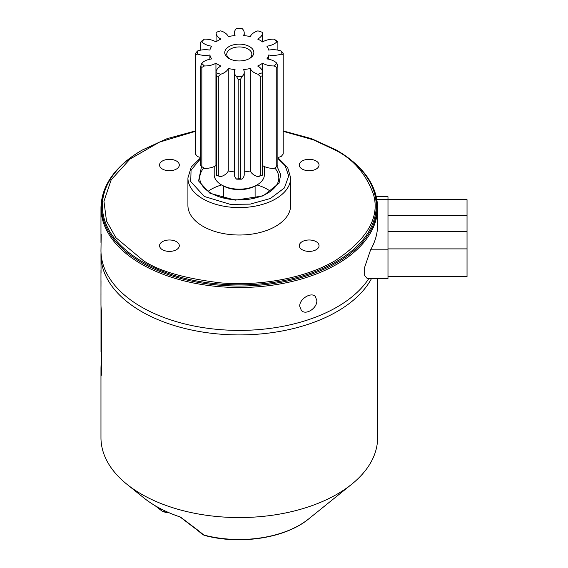 <?xml version="1.0" encoding="UTF-8"?>
<svg xmlns="http://www.w3.org/2000/svg" width="568" height="568" viewBox="0 0 568 568"><rect width="100%" height="100%" fill="white"/><g stroke="black" fill="none" stroke-linecap="round" stroke-linejoin="round"><path stroke-width="0.85" d="M100.969 276.829L100.976 295.026A138.329 79.861 180 0 1 100.969 294.238L100.969 304.136A138.329 79.861 0 0 0 101.438 310.717L101.438 375.256A138.329 79.861 180 0 1 100.969 368.675L100.969 437.701A138.329 79.861 0 0 0 126.841 484.206A138.329 79.861 0 0 0 181.561 510.27A138.329 79.861 0 0 0 351.748 484.206A138.329 79.861 0 0 0 377.621 437.701L377.621 278.533M371.507 278.533A138.329 79.861 180 0 1 218.73 334.027A138.329 79.861 180 0 1 100.969 255.053A138.329 79.861 180 0 1 101.026 252.796M101.438 352.089L101.005 352.082L101.005 305.918M100.969 368.675A138.329 79.861 180 0 1 101.005 366.885L101.438 354.574M100.969 294.238A138.329 79.861 180 0 1 100.976 293.315M100.99 286.528L101.005 280.677M100.969 255.053L101.054 273.208A138.329 79.861 180 0 1 100.969 270.482L100.969 277.333M126.841 484.206L143.775 497.852A117.498 67.833 -0 0 0 180.567 517.107L198.843 530.973L204.231 535.34L202.172 534.161A3.955 3.543 -45.6 0 0 202.172 534.168A3.955 3.543 -45.6 0 0 203.663 534.992A85.37 49.288 0 0 0 308.694 518.904L351.748 484.206M101.005 366.885L101.438 366.892M198.843 530.973A3.955 3.216 126.7 0 1 197.806 530.498L179.644 516.631M154.823 505.499L155.888 506.301A3.955 3.216 -53.3 0 0 157.045 506.791M155.888 506.301L162.008 511.065A3.955 2.783 -51.1 0 0 165.196 510.994M368.838 278.533A138.329 79.861 180 0 1 214.654 329.12A138.329 79.861 180 0 1 100.969 250.538L101.203 234.399M387.987 278.533L387.987 249.821L370.613 249.821L364.663 267.237L364.663 275.487L367.233 278.533L387.987 278.533M376.357 196.72L387.987 196.72L387.987 249.821M370.613 249.821A138.329 79.861 0 0 0 377.621 224.722L377.621 207.639A138.329 79.861 180 0 1 292.229 281.423A138.329 79.861 180 0 1 141.482 264.113A138.329 79.861 180 0 1 100.969 207.639L100.969 242.465M316.837 300.536C317.349 308.019 305.889 315.694 301.352 310.433L299.726 306.237C299.336 298.874 311.299 291.704 315.325 296.46L316.837 300.536M387.987 276.559L467.031 276.559L467.031 199.68L387.987 199.68M187.916 177.926A51.376 29.664 180 0 0 239.298 207.59A51.376 29.664 180 0 0 290.674 177.926L290.674 205.36A51.376 29.664 180 0 1 239.298 235.017A51.376 29.664 180 0 1 187.916 205.36L187.916 177.926L191.267 167.013L200.717 157.705M316.149 249.728A9.883 5.701 180 0 1 305.378 250.964A9.883 5.701 180 0 1 299.279 245.696A9.883 5.701 180 0 1 309.162 239.987A9.883 5.701 180 0 1 319.038 245.696A9.883 5.701 180 0 1 316.149 249.728M176.414 249.728A9.883 5.701 180 0 1 165.65 250.964A9.883 5.701 180 0 1 159.551 245.696A9.883 5.701 180 0 1 169.427 239.987A9.883 5.701 180 0 1 179.31 245.696A9.883 5.701 180 0 1 176.414 249.728M176.414 169.058A9.883 5.701 180 0 1 165.65 170.293A9.883 5.701 180 0 1 159.551 165.018A9.883 5.701 180 0 1 169.427 159.317A9.883 5.701 180 0 1 179.31 165.018A9.883 5.701 180 0 1 176.414 169.058M316.149 169.058A9.883 5.701 180 0 1 305.378 170.293A9.883 5.701 180 0 1 299.279 165.018A9.883 5.701 180 0 1 309.162 159.317A9.883 5.701 180 0 1 319.038 165.018A9.883 5.701 180 0 1 316.149 169.058M277.028 166.339L280.691 174.617L279.051 183.194L263.147 195.917L235.251 200.156L209.954 193.255L198.587 180.965L201.562 166.339M270.482 191.338A39.519 22.819 0 0 0 256.984 184.955M221.605 184.955A39.519 22.819 0 0 0 208.115 191.338M277.88 50.133L277.88 42.075L276.85 41.805A41.911 24.197 0 0 0 274.181 39.142A15.059 8.69 0 0 0 262.643 41.933A29.713 17.154 0 0 0 257.673 39.071A15.059 8.69 0 0 0 262.53 32.674A15.059 8.69 0 0 0 262.522 32.404A41.911 24.197 0 0 0 257.9 30.864A15.059 8.69 0 0 0 250.325 36.615A29.713 17.154 0 0 0 243.537 35.571A15.059 8.69 0 0 0 244.226 32.98A15.059 8.69 0 0 0 241.961 28.4A41.911 24.197 0 0 0 236.629 28.4A15.059 8.69 0 0 0 234.371 32.98A15.059 8.69 0 0 0 235.053 35.571A29.713 17.154 0 0 0 228.265 36.615A15.059 8.69 0 0 0 220.696 30.864A41.911 24.197 0 0 0 216.074 32.404A15.059 8.69 0 0 0 216.067 32.674A15.059 8.69 0 0 0 220.916 39.071A29.713 17.154 0 0 0 215.946 41.933A15.059 8.69 0 0 0 204.409 39.142A41.911 24.197 0 0 0 201.739 41.805A15.059 8.69 0 0 0 211.701 46.178A29.713 17.154 0 0 0 209.883 50.098A15.059 8.69 0 0 0 197.472 51.006A41.911 24.197 0 0 0 197.472 54.088A15.059 8.69 0 0 0 209.883 54.997A29.713 17.154 0 0 0 211.701 58.916A15.059 8.69 0 0 0 201.739 63.289A41.911 24.197 0 0 0 204.409 65.959A15.059 8.69 0 0 0 215.946 63.162L215.946 165.615A29.713 17.154 0 0 0 216.067 165.7M281.124 51.006L283.198 53.541A43.921 25.354 180 0 1 283.212 54.187A43.921 25.354 180 0 1 283.198 54.833L281.124 54.088A41.911 24.197 0 0 0 281.124 51.006A15.059 8.69 0 0 0 268.707 50.098A29.713 17.154 0 0 0 266.889 46.178A15.059 8.69 0 0 0 276.85 41.805M264.39 166.552L264.39 174.674A25.099 14.491 180 0 1 257.041 184.919L255.621 185.743A23.089 13.327 180 0 1 222.968 185.743L221.548 184.919A25.099 14.491 180 0 1 214.2 174.674L214.2 166.552M277.88 157.414A15.059 8.69 0 0 0 281.124 156.548L283.198 154.006A43.921 25.354 180 0 0 283.212 153.367L283.212 54.187M262.53 165.7A29.713 17.154 0 0 0 262.643 165.615A15.059 8.69 0 0 0 274.181 168.412L276.758 166.594A43.921 25.354 0 0 0 277.88 165.48L277.88 66.3A43.921 25.354 180 0 1 276.758 67.422L276.758 166.594M244.226 171.919A29.713 17.154 0 0 0 250.325 170.933A15.059 8.69 0 0 0 257.9 176.683A41.911 24.197 0 0 0 262.522 175.143A15.059 8.69 0 0 0 262.53 174.873L262.53 72.42A15.059 8.69 0 0 0 257.673 66.03A29.713 17.154 0 0 0 262.643 63.162A15.059 8.69 0 0 0 274.181 65.959A41.911 24.197 0 0 0 276.85 63.289A15.059 8.69 0 0 0 266.889 58.916A29.713 17.154 0 0 0 268.707 54.997A15.059 8.69 0 0 0 281.124 54.088M220.696 74.23L218.311 76.46A43.921 25.354 180 0 1 216.373 75.814L216.074 72.69A41.911 24.197 0 0 0 220.696 74.23A15.059 8.69 0 0 0 228.265 68.48A29.713 17.154 0 0 0 235.053 69.53A15.059 8.69 0 0 0 234.371 72.115L234.371 174.575A15.059 8.69 0 0 0 236.629 179.154A41.911 24.197 0 0 0 241.961 179.154A15.059 8.69 0 0 0 244.226 174.575L244.226 72.115A15.059 8.69 0 0 0 243.537 69.53A29.713 17.154 0 0 0 250.325 68.48A15.059 8.69 0 0 0 257.9 74.23A41.911 24.197 0 0 0 262.522 72.69A15.059 8.69 0 0 0 262.53 72.42M215.946 63.162A29.713 17.154 0 0 0 220.916 66.03A15.059 8.69 0 0 0 216.067 72.42L216.067 174.873A15.059 8.69 0 0 0 216.074 175.143A41.911 24.197 0 0 0 220.696 176.683A15.059 8.69 0 0 0 228.265 170.933A29.713 17.154 0 0 0 234.371 171.919M204.409 65.959L201.832 67.422A43.921 25.354 180 0 1 200.717 66.3L200.717 165.48A43.921 25.354 0 0 0 201.832 166.594L204.409 168.412A15.059 8.69 0 0 0 215.946 165.615M195.392 154.006L195.392 54.833A43.921 25.354 180 0 1 195.378 54.187L195.378 153.367A43.921 25.354 0 0 0 195.392 154.006L197.472 156.548A15.059 8.69 0 0 0 200.717 157.414M255.621 185.743L257.041 184.919A25.099 14.491 180 0 1 221.548 184.919M274.181 39.142L276.758 40.953A43.921 25.354 180 0 1 277.88 42.075M257.9 176.683L260.279 175.64A43.921 25.354 0 0 0 262.217 174.994L262.522 175.143M236.629 179.154L238.177 178.714A43.921 25.354 0 0 0 240.413 178.714L241.961 179.154M216.074 175.143L216.373 174.994A43.921 25.354 0 0 0 218.311 175.64L220.696 176.683M283.198 54.833L283.198 154.006M268.707 54.997L268.707 59.221M276.85 63.289L277.88 66.3M276.758 67.422L274.181 65.959M262.643 63.162L262.643 165.615M262.522 72.69L262.217 174.994M262.217 75.814A43.921 25.354 180 0 1 260.279 76.46L260.279 175.64M260.279 76.46L257.9 74.23M250.325 68.48L250.325 170.933M241.961 76.694L240.413 79.534A43.921 25.354 180 0 1 238.177 79.534L236.629 76.694A41.911 24.197 0 0 0 241.961 76.694A15.059 8.69 0 0 0 244.226 72.115M240.413 79.534L240.413 178.714M238.177 79.534L238.177 178.714M234.371 72.115A15.059 8.69 0 0 0 236.629 76.694M228.265 68.48L228.265 170.933M200.717 50.133L200.717 42.075A43.921 25.354 180 0 1 201.832 40.953L204.409 39.142M218.311 76.46L218.311 175.64M201.739 41.805L200.717 42.075M216.373 75.814L216.373 174.994M195.378 54.187A43.921 25.354 180 0 1 195.392 53.541L197.472 51.006M201.832 67.422L201.832 166.594M197.472 54.088L195.392 54.833M209.883 59.221L209.883 54.997M200.717 66.3L201.739 63.289M249.586 58.49A14.555 8.406 180 0 1 229.003 58.49A14.555 8.406 180 0 1 229.003 46.604A14.555 8.406 180 0 1 249.586 46.604A14.555 8.406 180 0 1 249.586 58.49L249.586 58.49M248.827 58.902A12.546 7.242 0 0 0 251.844 54.187A12.546 7.242 0 0 0 244.098 47.492A12.546 7.242 0 0 0 230.423 49.061A12.546 7.242 0 0 0 226.746 54.187A12.546 7.242 0 0 0 229.763 58.902M376.939 199.616L387.987 199.616M141.893 150.264L167.056 138.663L195.378 130.931L167.056 138.663L142.469 149.931A136.931 79.058 180 0 0 142.469 261.727A136.931 79.058 180 0 0 336.121 261.727A136.931 79.058 180 0 0 336.121 149.931L336.696 150.264A137.747 79.527 180 0 1 336.696 262.736A137.747 79.527 180 0 1 141.893 262.736A137.747 79.527 180 0 1 141.893 150.264C115.247 166.048 101.608 185.175 100.969 207.639M283.212 131.329L313.401 139.842L335.134 150.03C353.069 158.905 365.842 173.659 373.467 194.291C380.084 217.331 367.304 239.462 335.134 260.691C302.978 279.69 255.415 286.208 220.128 282.821C184.394 278.419 158.841 271.042 143.463 260.691L115.844 237.644L106.514 221.051L103.944 201.299L111.207 179.786L130.044 159.054L159.423 142.142L195.378 131.329M277.88 158.5L285.2 165.771L288.693 175.974L284.39 187.965L270.375 198.488L250.168 204.139L230.281 204.359L204.359 196.485L190.741 181.582L191.061 170.144L200.717 158.5M274.841 167.958A39.519 22.819 180 0 1 278.817 177.933C278.838 182.612 276.14 187.021 270.723 191.16C265.135 195.193 257.907 197.884 249.04 199.219C234.392 201.022 221.697 198.999 210.941 193.155C203.5 188.611 199.773 183.535 199.773 177.926A39.519 22.819 180 0 1 203.749 167.958M308.694 518.904C285.306 538.315 239.831 545.11 204.231 535.34M202.172 534.168L197.806 530.498M162.008 511.065C165.757 512.648 167.816 513.025 168.192 512.201M467.031 215.655L387.987 215.655M467.031 231.63L387.987 231.63M467.031 248.891L387.987 248.891M336.696 150.264C363.342 166.048 376.982 185.175 377.621 207.639M336.121 149.931L311.534 138.663L283.212 130.931L311.534 138.663L336.121 149.931M290.674 177.926L287.685 167.595L277.88 157.705M255.103 198.047L255.103 186.027M223.487 198.047L223.487 186.027M262.53 41.855L262.53 32.674M244.226 35.628L244.226 32.98M234.371 35.628L234.371 32.98M216.067 41.855L216.067 32.674"/></g></svg>
